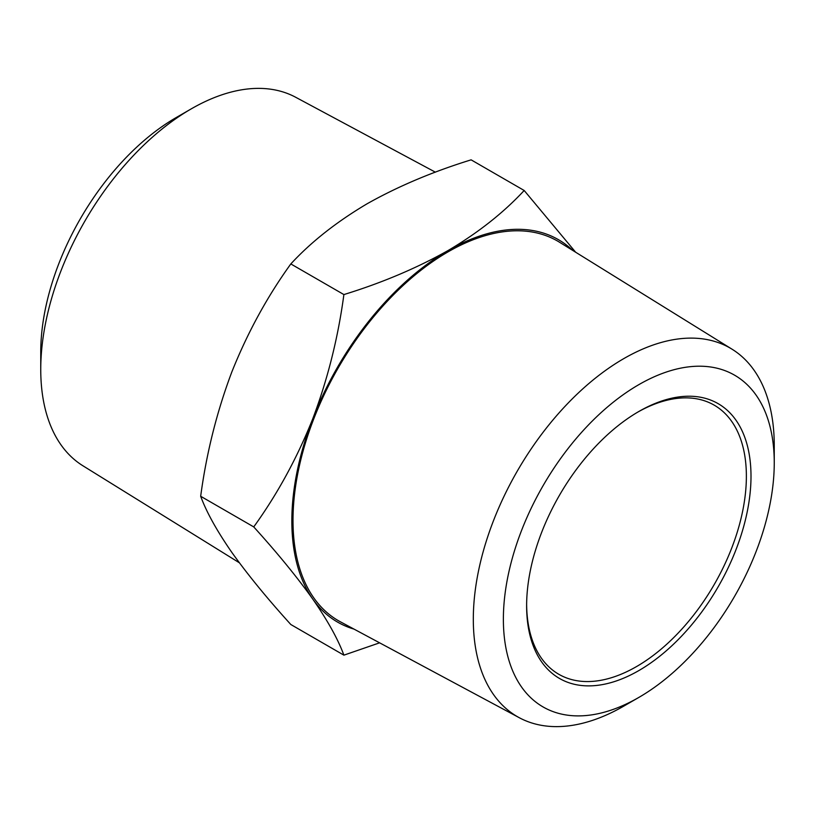 <?xml version="1.0" encoding="UTF-8"?>
<svg xmlns="http://www.w3.org/2000/svg" width="815" height="815" viewBox="0 0 815 815"><rect width="100%" height="100%" fill="white"/><g stroke="black" fill="none" stroke-linecap="round" stroke-linejoin="round"><path stroke-width="1.22" d="M638.817 697.436L623.781 706.116A212.797 122.861 -60 0 1 519.328 717.74A212.797 122.861 -60 0 1 473.311 619.237A212.797 122.861 -60 0 1 567.464 403.761A212.797 122.861 -60 0 1 732.094 349.228A212.797 122.861 -60 0 1 774.25 445.489L774.25 462.859A191.535 110.585 -60 0 1 638.817 697.436A191.535 110.585 -60 0 1 503.375 619.237A191.535 110.585 -60 0 1 638.817 384.66A191.535 110.585 -60 0 1 774.25 462.859M519.328 717.74L340.395 621.804A219.174 126.539 -60 0 1 293.003 520.347A219.174 126.539 -60 0 1 389.967 298.412A219.174 126.539 -60 0 1 559.538 242.238L732.094 349.228M191.219 108.884L176.183 117.564A191.535 110.585 -60 0 0 40.75 352.141L40.75 369.511A212.797 122.861 -60 0 1 191.219 108.884A212.797 122.861 -60 0 1 295.672 97.26L435.393 172.179M637.646 412.186A155.39 89.711 -60 0 1 714.195 405.147A155.39 89.711 -60 0 1 738.013 529.658A155.39 89.711 -60 0 1 636.505 666.589A155.39 89.711 -60 0 1 558.805 674.28A155.39 89.711 -60 0 1 526.633 604.475M638.807 411.504L638.817 411.504A158.66 91.606 -60 0 1 751.002 476.276A158.66 91.606 -60 0 1 638.817 670.592A158.66 91.606 -60 0 1 526.622 605.82A158.66 91.606 -60 0 1 638.817 411.504L638.817 411.504M253.74 526.908C277.395 494.135 297.068 458.101 312.756 418.788C327.752 378.965 338.133 337.563 343.889 294.572C381.95 282.856 416.648 268.196 447.985 250.582C478.161 232.754 503.568 212.715 524.177 190.486L471.111 159.842C432.602 171.741 397.903 186.411 367.015 203.832C336.503 221.925 311.106 241.953 290.823 263.938C267.167 296.711 247.495 332.744 231.796 372.048C216.81 411.881 206.429 453.283 200.673 496.274C206.46 512.054 216.831 530.738 231.796 552.346C247.546 574.422 267.218 598.485 290.823 624.514L343.889 655.158C338.103 639.378 327.732 620.684 312.756 599.086C297.017 577.01 277.345 552.947 253.74 526.908L200.673 496.274M343.889 294.572L290.823 263.938M379.607 642.831L343.889 655.158M524.177 190.486L575.635 252.212M354.046 629.119A220.814 127.486 -60 0 1 312.756 599.086A220.814 127.486 -60 0 1 312.756 418.788A220.814 127.486 -60 0 1 447.985 250.582A220.814 127.486 -60 0 1 572.701 250.399M239.366 562.788L82.906 465.773A212.797 122.861 -60 0 1 40.75 369.511"/></g></svg>
